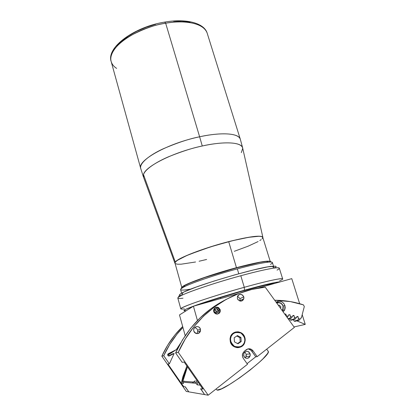 <?xml version="1.0" encoding="UTF-8"?>
<svg xmlns="http://www.w3.org/2000/svg" width="416" height="416" viewBox="0 0 416 416"><rect width="100%" height="100%" fill="white"/><g stroke="black" fill="none" stroke-linecap="round" stroke-linejoin="round"><path stroke-width="0.62" d="M168.184 354.338L172.947 351.359L168.184 354.338L168.423 354.76L177.59 348.764L170.758 353.319L167.622 354.947L168.423 354.76M176.914 348.66L178.074 347.802L176.914 348.66M168.215 354.39L167.627 354.754M116.636 68.396C113.838 66.617 112.018 64.329 111.166 61.521C108.789 53.695 117.957 42.723 130.686 35.558C144.123 28.605 155.782 24.492 165.662 23.218L164.824 22.074L165.662 23.218L199.628 136.791C189.53 138.705 177.336 142.735 163.051 148.876C149.464 155.09 139.11 163.478 140.728 168.49C136.963 160.67 167.57 143.39 199.628 136.791C222.035 131.898 238.919 133.344 240.302 139.183C237.474 131.373 213.507 133.552 199.628 136.791L165.662 23.218C134.399 28.038 106.215 49.098 111.166 61.521C106.111 47.533 134.274 26.78 165.079 22.032C186.659 18.32 204.365 23.187 207.204 33.254C204.807 24.253 187.481 19.432 165.662 23.218C179.14 20.561 203.003 21.065 207.204 33.254L240.302 139.183L242.601 147.722M143.494 174.616C144.955 169.364 156.244 161.985 168.828 156.645C181.953 151.362 193.102 147.81 202.275 146L199.628 136.791L202.275 146C173.737 152.022 144.877 166.561 143.494 174.616L175.287 262.007C177.741 258.107 203.954 247.931 228.722 241.608L228.738 241.66C249.735 236.465 261.118 235.009 262.881 237.302L262.886 237.728L262.626 236.922L261.908 236.553L259.178 236.22L251.966 236.792L241.509 238.649L228.722 241.608C249.798 236.397 261.18 234.952 262.876 237.276L262.87 237.255C261.102 234.962 249.72 236.413 228.722 241.608C203.954 247.931 177.741 258.107 175.287 262.007L143.494 174.616L143.64 177.507L143.494 174.616M262.839 237.177L242.736 148.346C242.419 142.329 225.436 140.852 202.275 146C216.44 142.61 241.29 140.275 242.736 148.346L241.311 152.641M165.261 22.246L164.726 22.329M174.892 263.172L175.287 262.007L174.892 263.172M190.055 22.173L182.177 21.185L173.524 21.284M155.662 24.284L146.182 27.253L136.906 31.179L128.534 35.864L121.659 40.981L116.683 46.155M175.126 263.562L174.897 263.198C172.723 260.286 200.871 248.752 228.738 241.66L210.345 246.948L189.914 254.207L183.732 256.885L177.393 260.302L175.297 262.054L174.907 262.751L175.126 263.562M270.197 261.331L262.766 237.338C261.004 235.056 249.652 236.501 228.706 241.686L236.46 267.675C254.93 262.803 266.006 260.66 269.693 261.248M182.146 287.014C184.07 284.206 211.063 274.466 236.46 267.675L228.706 241.686C200.923 248.758 172.848 260.26 175.016 263.162L175.417 262.023L177.507 260.276L186.732 255.564L201.573 249.865L214.937 245.544L233.137 240.573L248.721 237.307L259.069 236.257L261.789 236.59L262.766 237.344M175.521 263.728L177.648 264.217L181.267 264.181L195.562 261.997M199.098 261.243L206.617 259.464M234.286 251.311L248.108 246.194L258.107 241.556M259.808 240.552L261.149 239.626M262.101 238.8L262.792 237.453M216.294 389.272L217.064 390.073C222.555 392.231 270.275 356.33 268.398 351.562L267.878 350.834L268.362 351.853L267.592 353.486L263.068 358.732L259.454 362.159L250.203 369.959L239.59 377.879L229.45 384.535L221.53 388.809L217.064 390.073L216.294 389.272M249.454 357.172L248.388 358.025M179.483 314.943L193.414 306.207L239.127 293.394L193.414 306.207L197.439 320.544L193.414 306.207L179.483 314.943L185.203 335.681L179.483 314.943M257.416 288.267L291.767 278.637L299.66 303.706L291.767 278.637L257.416 288.267M200.418 331.141L200.335 330.84L200.418 331.141M216.476 311.652L214.942 312.296M294.013 326.934L305.261 324.397L302.193 314.657L305.261 324.397L294.013 326.934M300.118 319.082L298.938 320.341L298.111 320.081L298.397 318.536L300.118 319.082L301.392 317.751L300.992 317.855L301.392 317.751L304.309 306.54L303.41 304.855C294.055 301.782 284.487 300.253 274.711 300.264L290.373 301.59L303.41 304.855L304.309 306.54L301.392 317.751L300.118 319.082L298.397 318.536L298.147 316.716L297.123 316.42L295.064 319.202L291.132 320.226L290.311 320.013L289.588 318.687L290.311 320.013L291.132 320.226L295.064 319.202L294.226 318.984L294.429 317.439L294.102 315.635L293.062 315.39L292.188 316.919L290.425 316.56L290.009 314.766L290.425 316.56L292.188 316.919L291.138 318.266L290.295 318.094L290.425 316.56L290.295 318.094L291.138 318.266L288.298 319.036L291.138 318.266M296.176 317.897L294.429 317.439L296.176 317.897L297.123 316.42L298.147 316.716L296.665 317.117L298.147 316.716L298.397 318.536L298.111 320.081L294.128 321.09L293.233 319.675L294.128 321.09L294.939 321.344L298.938 320.341L294.939 321.344L294.128 321.09L298.111 320.081L298.938 320.341M296.863 320.861L305.261 324.397L296.863 320.861M250.104 353.829L250.021 356.195C247.796 359.138 245.684 359.003 243.682 355.789L243.916 353.085L244.743 352.03L246.542 351.276L247.848 351.432L249.007 352.097L250.104 353.829L250.245 355.207L249.512 357.1L248.503 357.963L247.25 358.348L245.944 358.192L244.78 357.521L243.937 356.439L243.74 353.512C245.934 350.485 248.056 350.594 250.104 353.829L246.126 354.312L250.104 353.829M246.272 355.659L246.126 354.312L245.918 356.944L246.272 355.659M245.242 357.864L245.918 356.944L245.242 357.864M245.872 353.688L245.513 353.116L245.872 353.688M245.055 352.628L245.513 353.116L245.055 352.628M172.604 353.824L168.381 356.002L172.604 353.824L174.148 353.47L169.374 363.839L163.738 355.711C168.652 345.004 175.053 335.587 182.936 327.46L176.972 334.199L169.728 344.458L163.738 355.711L161.834 356.158L167.69 345.171L174.772 335.15L182.671 326.508C174.028 334.875 167.081 344.76 161.834 356.158L186.295 391.435L188.822 391.867L186.295 391.435L161.834 356.158L163.738 355.711L169.374 363.839L167.908 364.016L183.57 386.604L185.151 386.807L188.822 391.867L204.625 394.592L188.822 391.867L185.328 386.828L183.742 386.625L181.288 383.308L182.863 376.766L186.898 365.981L181.288 383.308L183.529 383.526L182.582 382.158L196.108 383.292L197.194 384.847L200.252 385.143L202.753 389.054L200.574 388.778L204.625 394.592L208.172 395.2L247.494 364.265L243.365 358.446L242.528 356.616L242.637 353.626L244.301 351.239L247.952 348.894L250.775 349.071L253.068 350.87L257.182 356.642L294.351 327.397L265.226 287.154L251.81 289.453L238.727 293.545L226.179 299.411L214.365 306.992L203.481 316.196L193.721 326.919L185.266 339.019L178.277 352.316L208.172 395.2L247.494 364.265L243.365 358.446C242.356 356.928 242.117 355.3 242.658 353.564L244.301 351.239L246.246 349.731C248.773 348.156 251.046 348.535 253.068 350.87L257.182 356.642L294.351 327.397L265.226 287.154C229.117 290.628 194.802 315.12 178.277 352.316L208.172 395.2L204.625 394.592L200.814 388.809L202.998 389.085L184.153 362.045L182.125 362.294L175.614 352.94L178.277 352.316L175.614 352.94L182.421 340.012L190.658 328.25L200.169 317.819L210.766 308.859L222.279 301.48M248.503 349.019L251.051 350.314L255.772 356.782L247.052 363.641L255.772 356.782L257.182 356.642L255.772 356.782L251.696 351.057L253.068 350.87L251.696 351.057C250.671 349.695 249.345 348.993 247.718 348.956M188.822 391.867L185.328 386.828L183.742 386.625L181.288 383.308L183.529 383.526L182.582 382.158L196.108 383.292L196.794 380.188L196.108 383.292L197.194 384.847L200.252 385.143L202.899 388.939M200.574 388.778L204.625 394.592M183.981 381.342L184.049 381.056M187.476 366.818L182.582 382.158L184.272 375.518L187.476 366.818M197.844 381.69L197.194 384.847L197.844 381.69M239.876 301.023L240.032 298.636L243.786 296.806L243.802 298.792C241.696 301.896 239.569 301.834 237.427 298.6L237.422 296.608L238.03 295.448L239.028 294.632L240.271 294.284L242.705 295.121L243.916 297.466L243.802 298.792L242.736 300.42L241.597 301.012L240.302 301.106L238.046 299.801L237.427 298.6L237.401 296.681C239.481 293.519 241.608 293.561 243.786 296.806L240.032 298.636L237.546 296.254M196.773 333.648L197.704 331.828L197.626 330.231L200.418 329.144L200.502 330.777C198.437 334.433 196.201 334.526 193.788 331.068L193.674 329.68L194.085 328.359L194.953 327.304L196.815 326.555L198.151 326.721L199.326 327.402L200.169 328.494L200.543 329.831L200.132 331.848L199.264 332.904L198.068 333.533L196.726 333.642L195.437 333.211L194.407 332.306L193.788 331.068L193.695 329.524C194.085 325.879 199.597 325.577 200.418 329.144L197.626 330.231C197.111 328.718 196.082 327.876 194.537 327.704M216.434 311.496L214.656 309.348L215.836 310.315L216.434 311.496L218.171 310.669L216.434 311.496L216.528 313.045L216.434 311.496M220.194 309.707L219.575 310.003L220.194 309.707L220.319 310.378L219.934 312.354L219.092 313.383L217.266 314.111L215.951 313.945L214.318 312.775L213.699 311.553L213.632 309.837C215.686 306.389 217.875 306.342 220.194 309.707L220.246 311.501C218.166 314.886 215.982 314.902 213.699 311.553L213.97 308.906L214.812 307.876L215.982 307.268L217.298 307.174L218.561 307.601L220.194 309.707M235.596 332.134L234.868 332.233M244.837 337.532L245.149 340.616L244.312 343.564L243.49 344.848L241.212 346.778L238.378 347.636L236.886 347.61L234.036 346.653L231.733 344.635L230.324 341.864L230.303 337.303C232.024 329.971 243.038 330.174 244.837 337.532L244.754 342.508C242.757 349.523 232.06 349.076 230.324 341.864L230.032 338.764L230.89 335.816L232.768 333.46L235.378 332.062L238.316 331.822L241.145 332.779L243.433 334.781L244.837 337.532M238.571 347.573L239.325 347.298M225.753 299.65C203.7 310.877 186.987 328.64 175.614 352.94L182.125 362.294M184.153 362.045L202.998 389.085M200.231 331.651L199.035 333.076L200.231 331.651M200.814 388.809L201.386 389.938M169.333 355.95L167.664 355.191L167.955 354.006L176.332 349.617L180.518 343.252L176.332 349.617L168.288 353.756L167.664 355.191L168.828 356.08L174.148 353.47L169.333 355.95M186.025 387.837L185.151 386.807L183.57 386.604L167.908 364.016M195.276 380.692L192.317 382.975M284.934 305.552L284.731 309.806L283.14 311.912L284.612 310.071L285.204 307.861L284.934 305.552L283.842 303.477L282.1 301.959L279.963 301.226L277.758 301.387L276.11 302.193C279.989 300.258 282.932 301.382 284.934 305.552L283.234 306.134L284.934 305.552M286.369 316.373L286.385 315.89L288.163 316.16L288.964 314.579L288.163 316.16L286.385 315.89L285.88 314.116L284.83 313.986M279.172 302.5L276.271 302.078M288.163 316.16L287.196 317.517M292.188 316.919L293.062 315.39L294.102 315.635L292.687 316.025L294.102 315.635L294.429 317.439L294.226 318.984L290.311 320.013L294.226 318.984L295.064 319.202M288.059 318.703L290.295 318.094L288.059 318.703M288.657 315.156L290.009 314.766M231.26 336.159C232.456 332.862 235.669 331.817 240.895 333.034C244.868 336.84 245.944 340.22 244.13 343.174L244.13 343.174C242.96 346.497 239.741 347.552 234.478 346.351C230.48 342.508 229.408 339.113 231.26 336.159L230.963 336.04L231.26 336.159L232.898 333.96L235.42 332.498L238.311 332.212L240.895 333.034L243.027 334.786L244.494 337.449L244.847 340.475L244.13 343.174L242.502 345.384L239.985 346.871L237.078 347.173L234.478 346.351L232.326 344.583L230.859 341.9L230.521 338.858L231.26 336.159M244.811 341.931C246.516 336.336 240.776 330.372 235.446 332.192C233.438 332.821 231.941 334.105 230.958 336.045C231.941 334.105 233.438 332.821 235.446 332.192C237.843 331.552 240.053 332.01 242.081 333.559M239.829 347.209L238.472 347.448L239.829 347.209C234.442 349.097 228.623 342.956 230.464 337.334L230.292 338.057C229.065 343.543 234.723 348.982 239.829 347.209C241.847 346.564 243.334 345.264 244.306 343.32M234.146 332.55L235.446 332.192L234.146 332.55M237.552 347.656L238.311 347.495M241.202 341.578L240.958 337.485L237.458 335.577L234.192 337.756L234.426 341.858L237.936 343.772L241.202 341.578L240.958 337.485L239.938 337.724L240.183 341.791L241.202 341.578L237.936 343.772L234.426 341.858L234.192 337.756L237.458 335.577L240.958 337.485L239.938 337.724L236.803 336.014L239.938 337.724L240.183 341.791L241.202 341.578M237.546 343.559L240.183 341.791L237.546 343.559M282.74 310.242L283.046 306.14C283.53 307.705 283.244 309.197 282.199 310.606M283.046 309.644L283.046 306.14C281.705 303.196 279.604 302.172 276.744 303.066L279.032 302.702L280.8 303.295L282.225 304.554L283.046 306.14L283.26 307.902L282.204 310.612M280.561 308.344L280.883 306.769L279.219 305.126L278.434 305.406M283.208 306.093C281.835 302.978 279.625 301.896 276.578 302.838C279.666 301.922 281.876 302.999 283.223 306.093M217.682 314.054L219.154 312.837L219.638 311.678L219.185 309.114L217.11 307.59L214.786 307.902M214.661 309.317L216.908 308.547L214.682 309.234L216.908 308.547L218.639 310.201L218.145 312.541L215.92 313.232L214.183 311.574L214.682 309.234L214.183 311.574L215.92 313.232L218.145 312.541L218.639 310.201L218.234 310.398L216.507 308.75L216.908 308.547L218.639 310.201L218.234 310.398L217.755 312.666M273.931 267.53L272.386 262.548C272.262 260.853 257.722 263.364 237.328 268.902L238.774 273.754L237.328 268.902C251.462 265.122 261.669 262.881 267.951 262.184C272.86 261.732 273.702 262.465 270.478 264.389M190.902 289.058C182.718 290.534 179.442 290.42 181.08 288.72L184.116 286.858C191.844 282.828 215.764 274.695 237.328 268.902C211.494 275.824 183.851 285.688 181.08 288.72L181.932 287.196L180.586 289.567L181.594 293.176M270.806 262.044C271.149 261.269 269.703 261.04 266.479 261.347C252.704 262.257 196.971 278.658 184.902 285.36L181.932 287.196L184.153 285.75L190.72 282.74L204.74 277.55L236.652 267.847L260.099 262.314L267.28 261.274L269.948 261.279L270.858 261.82M181.49 287.726L181.932 287.196L181.449 288.064M279.635 280.852C289.843 276.38 274.279 278.918 244.27 287.305L244.416 290.217C264.706 284.617 276.718 281.814 280.462 281.809L275.35 282.464L266.396 284.44L244.416 290.217L244.27 287.305C266.89 280.992 282.719 277.623 282.656 278.897L279.318 268.19C279.266 266.562 263.38 269.547 240.812 275.735C256.625 271.456 267.93 268.871 274.732 267.987C279.947 267.394 280.722 268.102 277.051 270.104M268.648 285.121L273.01 283.53L268.648 285.121M274.732 267.987L271.752 266.292C257.244 267.493 195.988 285.522 183.144 292.37L180.045 294.195L178.334 297.268L181.563 295.407C189.946 291.242 216.72 282.287 240.812 275.735L244.27 287.305L240.812 275.735C212.03 283.546 181.23 294.294 178.334 297.268L177.814 298.064L180.804 308.87C178.807 307.668 212.009 296.228 244.27 287.305C225.394 292.562 204.407 299.135 192.405 303.524C180.492 307.975 177.824 309.764 184.408 308.875M220.74 298.548L220.454 297.56L220.74 298.548M182.988 298.199C178.506 298.802 176.951 298.49 178.334 297.268L180.045 294.195C179.046 295.064 179.514 295.485 181.454 295.459M186.274 310.684C181.184 311.256 184.439 309.442 196.03 305.235C207.626 301.111 226.985 295.09 244.416 290.217L218.972 297.71L197.397 304.751L185.416 309.442L183.908 310.669L186.274 310.684M274.846 267.972L276.224 266.651L275.324 266.141L267.831 266.874L253.458 269.958L234.416 274.966L214.136 281.024L196.409 286.993L184.324 291.808L180.991 293.53L179.577 294.72M198.661 304.736L216.476 298.802L243.168 290.878L265.689 285.028L275.267 283.265M188.635 309.202L190.928 307.767M111.166 61.521L140.728 168.49L143.421 176.914M143.64 177.507L174.866 263.068M181.766 287.357L175.016 263.162M268.398 351.562L266.682 349.164M250.021 356.195L246.059 356.621M182.837 380.968L181.797 380.895M196.326 382.252L182.775 381.248M198.099 382.054L197.766 382.028M219.612 311.797L220.246 311.501M197.704 331.828L200.502 330.777M240.042 300.576L243.802 298.792M284.731 309.806L282.568 310.502M244.66 342.451C248.03 333.83 234.655 327.569 230.963 336.04L230.282 337.381M267.951 262.184L266.479 261.347M184.116 286.858L184.902 285.36M182.135 295.136L181.912 294.325M181.563 295.407L183.144 292.37"/></g></svg>
